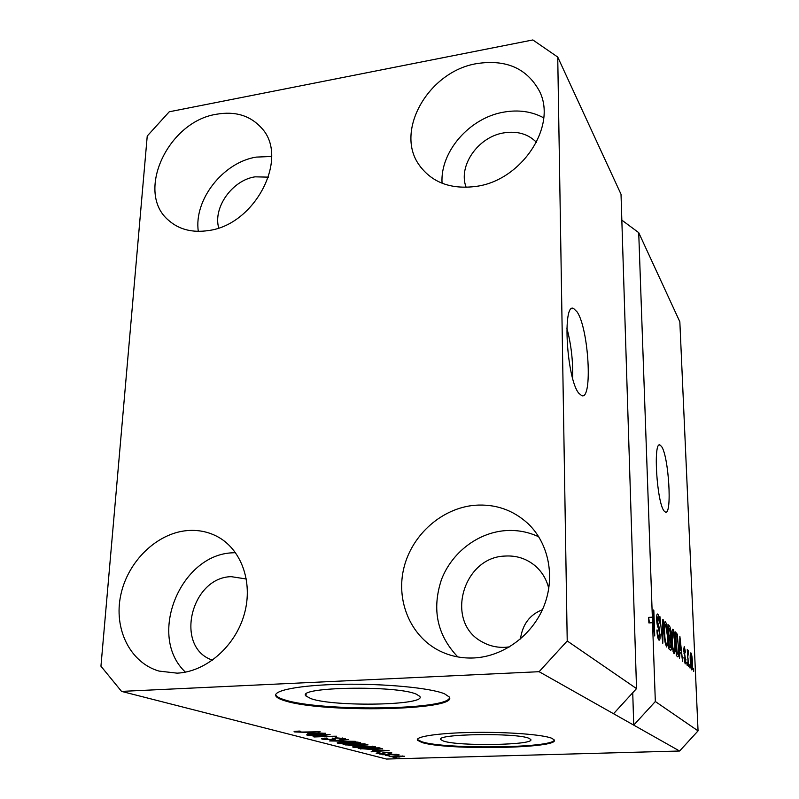 <?xml version="1.0" encoding="UTF-8"?>
<svg xmlns="http://www.w3.org/2000/svg" width="799" height="799" viewBox="0 0 799 799"><rect width="100%" height="100%" fill="white"/><g stroke="black" fill="none" stroke-linecap="round" stroke-linejoin="round"><path stroke-width="1.2" d="M416.319 694.171C396.704 685.083 295.27 686.94 306.027 696.039L311.091 698.706C334.861 707.135 427.295 705.307 419.775 696.358L416.319 694.171M529.048 738.346C517.003 732.553 434.057 733.901 440.888 739.684L443.395 741.033C458.276 746.486 535.56 745.177 530.746 739.445L529.048 738.346M551.899 738.326C543.4 734.641 507.994 731.854 473.627 732.403C439.2 732.923 414.691 736.558 417.527 740.254L421.692 742.391C445.333 750.521 560.728 748.573 554.206 739.904L551.899 738.326M417.527 740.254L417.537 739.564L421.702 741.712C444.214 749.472 553.058 748.234 554.256 740.014M444.574 693.842C431.061 688.019 385.208 683.535 342.511 684.284C299.725 684.983 271.231 690.636 276.174 696.458C277.333 697.926 280.139 699.345 284.594 700.693C322.187 713.207 459.435 710.491 449.258 696.968L444.574 693.842M276.174 696.458L276.214 695.589C277.373 697.068 280.179 698.486 284.634 699.844C320.199 711.679 448.449 710.201 449.547 697.627M577.118 311.93L573.602 308.494C562.176 302.042 566.711 378.916 578.736 393.158L581.722 395.685C592.848 400.329 588.773 328.739 577.118 311.93M661.602 446.551L659.954 444.983C653.013 441.038 656.828 502.701 664.109 511.01L665.507 512.159C672.309 515.015 668.743 456.509 661.602 446.551M520.459 638.99C522.496 624.359 529.817 614.601 542.411 609.737M268.484 177.138L255.021 176.839C232.339 180.184 212.844 207.54 218.716 227.935M246.352 578.995L231.191 576.658C190.641 577.487 174.232 647.659 212.534 660.154M548.793 588.503C546.566 579.365 542.042 571.804 535.21 565.852C526.501 558.611 516.424 555.345 504.978 556.064C462.631 557.123 444.574 622.261 482.077 641.847C489.148 645.872 496.848 647.699 505.198 647.32L509.582 646.86M536.469 142.302C528.099 133.942 517.263 130.796 503.969 132.854C478.152 136.709 457.777 165.962 466.157 187.346M476.693 63.62C505.917 59.136 526.791 68.225 539.305 90.886C557.672 125.793 521.787 180.464 476.134 186.397C450.986 189.633 432.069 182.611 419.395 165.323C394.257 131.246 428.404 71.441 476.693 63.62M442.057 183.231C439.979 151.76 469.582 117.723 503.919 112.1C518.611 109.553 531.884 111.47 543.729 117.853M474.686 505.278C495.25 503.76 513.068 509.902 528.119 523.705C548.703 543.32 555.535 576.928 543.959 606.081C532.414 635.245 503.59 656.488 473.997 657.957C461.522 658.516 449.907 656.079 439.14 650.656C410.027 635.834 395.605 600.059 404.054 567.21C412.374 534.321 442.117 508.144 474.686 505.278M457.807 656.928C437.143 635.185 431.68 609.447 441.418 579.724C451.615 552.878 477.293 532.943 504.918 530.666C516.823 529.747 528.119 531.794 538.786 536.828M187.166 530.596C197.623 529.717 207.39 531.555 216.469 536.109C240.948 548.434 253.403 581.652 244.374 613.882C235.515 646.121 206.252 671.819 177.148 673.158L159.001 671.08C129.897 662.631 113.518 628.633 120.769 595.035C127.79 561.397 156.764 533.213 187.166 530.596M185.428 672.139C146.936 636.324 180.244 554.476 232.609 552.808L235.555 552.648M216.439 114.247C235.136 110.991 250.097 115.495 261.323 127.77C289.907 157.173 255.51 224.918 208.259 230.581C192.329 232.909 179.156 229.543 168.749 220.464C134.961 192.749 167.63 121.638 216.439 114.247M198.312 231.36C193.668 199.95 223.071 162.327 256.199 157.103L271.64 156.474M621.023 194.277L636.533 688.598L613.542 713.727L679.609 751.02L386.486 759.05L121.538 691.395L100.944 666.196L147.236 136.02L169.238 111.79L532.863 39.95L557.732 57.059L621.023 194.277M557.732 57.059L567.22 640.968L636.533 688.598M567.22 640.968L539.115 671.699L613.542 713.727M632.738 692.753L633.727 725.122L655.33 701.522L652.543 622.711L648.878 622.92L648.678 617.387L652.344 617.168L638.721 232.649L679.839 321.787L698.056 730.875L679.609 751.02M655.33 701.522L698.056 730.875M652.344 617.168L654.021 630.271L653.302 609.977L653.822 610.496L654.731 635.954L652.543 622.711M660.144 634.126C660.244 638.091 659.924 640.119 659.185 640.209L658.875 640.029C657.827 638.751 657.168 635.395 656.908 629.972L657.417 630.121C657.617 633.887 658.086 636.224 658.805 637.123L659.634 633.727L658.246 627.824C657.417 626.396 656.888 623.669 656.658 619.634C656.558 615.959 656.848 614.071 657.527 613.992L657.837 614.171C658.776 615.34 659.365 618.316 659.614 623.1L657.967 617.118L657.178 620.194L659.165 627.435L659.654 634.146M663.35 619.964L662.78 643.275L659.904 616.538L662.391 640.099L662.84 619.455L663.35 619.964L662.82 619.994M666.496 646.96L664.968 641.827L664.169 632.918C663.869 626.336 664.229 622.581 665.267 621.662L665.537 621.832C666.835 624.349 667.604 629.113 667.844 636.124L667.714 644.453L666.496 646.96M674.036 653.802L672.578 648.838L671.799 640.169C671.49 633.737 671.829 630.061 672.808 629.153L673.058 629.312C674.296 631.729 675.035 636.354 675.275 643.195L675.175 651.325L674.036 653.802M680.029 652.224L679.5 658.476L679.879 636.384L682.596 661.292L681.497 653.582L679.599 652.244M693.582 668.214L693.722 671.41L693.202 668.234M692.413 662.241C692.663 666.656 692.473 669.222 691.864 669.952L691.714 669.872C690.915 668.294 690.436 665.138 690.266 660.383C690.036 656.039 690.216 653.532 690.825 652.863L690.975 652.963C691.764 654.511 692.244 657.607 692.413 662.241L692.034 662.261M689.877 664.798L690.016 668.044L689.487 664.818M688.009 657.967L688.378 666.556L687.26 649.627L687.779 652.653L688.079 650.176L688.568 651.455L687.619 657.986M687.05 662.201L687.19 665.467L686.651 662.221M685.932 659.435L685.162 663.919L683.934 657.597L685.093 661.552L685.532 659.455L683.674 650.446L684.224 646.471L685.572 652.264L684.533 648.978L684.084 650.506L685.532 659.455M678.731 646.341C679.06 652.403 678.78 655.929 677.902 656.918L676.324 655.589L675.365 631.899L677.282 634.216L678.311 646.361M671.4 644.274C671.55 648.089 671.31 650.106 670.671 650.326L668.913 648.848L667.974 624.558L669.382 625.957C670.141 626.736 670.631 629.153 670.85 633.207L670.95 644.294M326.551 734.91L307.625 735.23L330.087 734.471L317.662 736.518L336.499 736.209L314.227 736.958L313.078 736.658L326.561 734.591M331.815 739.764L322.327 739.155L321.468 738.795L326.401 738.026L327.73 738.296L324.973 739.095L330.726 739.494L335.83 737.797L345.488 738.685L341.123 739.385L339.835 739.125L342.192 738.456L336.798 738.076L334.881 738.236L335.54 739.195L331.825 739.435M355.335 741.332L329.548 740.953L348.514 739.475L332.554 740.993L355.335 741.332M337.867 743.21L337.138 742.9L338.426 742.361L344.878 741.871C351.22 741.642 356.264 741.852 359.989 742.511L360.649 742.81C360.269 743.37 357.572 743.709 352.559 743.839L343.92 743.829L337.867 743.21L337.897 742.471M353.278 747.225L352.599 746.935L353.907 746.426L360.239 745.966L375.52 746.845L367.54 747.834L359.111 747.824L353.278 747.225L353.298 746.546M389.143 755.694L385.448 755.554L389.143 755.694M399.35 757.053L389.113 756.513L394.806 755.894L404.544 756.263L399.36 756.813M294.641 731.924L294.062 731.684L294.541 731.425L299.395 731.065L300.824 731.355L297.098 731.734L300.184 732.084L320.159 731.764L304.679 732.303L294.641 731.924L294.661 731.405M539.115 671.699L121.538 691.395M372.614 750.411L389.033 750.491L371.126 751.809L375.59 751.2L372.624 750.191M382.921 753.587L376.129 753.197L378.806 752.508L379.944 752.738L378.297 753.147L381.702 753.377L385.288 752.358L391.9 752.948L389.123 753.377L388.014 753.157L389.333 752.808L386.446 752.578L382.921 753.587M383.46 754.196L379.725 754.056L383.46 754.196M390.611 754.705L382.172 754.695L396.853 754.276L395.335 754.566L399.101 754.835L390.611 754.456M396.753 757.692L393.118 757.552L396.753 757.692M374.671 749.692L358.262 748.453L379.205 747.814L382.591 748.853L374.671 749.422M354.966 745.777L343.101 744.498L364.514 743.819L368.029 744.888L354.976 745.487M307.355 733.162L325.622 733.252L306.397 734.91L311.051 734.141L307.365 732.893M638.721 232.649L621.832 220.134M375.61 750.491L375.59 751.2M382.142 750.451L375.32 750.411L377.707 751.05L386.456 750.441L382.142 750.231M402.446 756.323L391.38 756.533L398.401 756.843L402.446 755.984M360.888 748.373L360.868 749.132M377.637 748.134L361.617 748.623L373.802 749.452L379.944 748.883L377.647 747.864M379.165 747.824L379.145 748.543M379.964 748.024L379.944 748.883L379.954 748.024M372.444 746.646L361.138 746.216L355.235 746.945L366.691 747.584L371.066 747.345L372.883 746.845L372.454 746.186M362.936 744.159L356.544 744.358L363.116 745.177L365.333 744.878L362.946 743.869M356.544 744.069L356.524 745.177L354.037 744.438L346.556 744.668L349.662 745.407L356.524 745.177M357.463 742.591L345.827 742.141L339.855 742.9L351.66 743.579L356.124 743.32L357.932 742.8L357.483 742.111M322.357 738.356L322.327 739.155M342.202 737.956L342.192 738.456M311.081 733.362L311.051 734.141M317.952 733.212L310.362 733.172L313.318 733.951L322.736 733.192L317.962 732.943M691.065 655.27L690.666 660.753L691.694 667.574L692.024 662.021L691.065 655.27M690.945 667.574L691.624 667.535M687.829 651.495L688.568 651.455M687.41 653.133L688.119 653.103M684.353 661.582L685.093 661.552M680.179 643.215L680.059 649.617L681.237 650.736L680.189 639L679.759 643.235M679.629 650.815L681.237 650.736M675.465 634.316L677.282 634.216M675.924 635.095L676.663 653.222L677.732 654.101L678.291 645.882L677.302 636.903L675.495 635.115M676.254 653.981L677.432 653.922M672.458 629.342L673.058 629.312M673.068 651.435L675.175 651.325M673.167 632.089L672.978 631.979C672.239 632.768 671.999 635.654 672.259 640.648C672.438 645.782 672.998 649.237 673.917 650.995L674.096 651.095C674.825 650.316 675.065 647.52 674.825 642.696L673.167 632.089M672.978 651.045L673.917 650.995M668.493 637.882L670.551 637.772M668.553 627.844L668.833 635.075L670.021 636.114L670.401 633.148L669.322 628.603L668.104 627.874M668.943 637.912L669.282 646.431L670.511 647.47L670.94 643.854L669.822 638.731L668.493 637.932M668.853 647.36L670.221 647.29M664.898 621.872L665.537 621.832M665.497 644.573L667.714 644.453M665.647 624.688L665.437 624.558C664.658 625.367 664.398 628.314 664.668 633.427C664.838 638.691 665.417 642.246 666.386 644.084L666.576 644.184C667.345 643.395 667.614 640.538 667.365 635.595L665.647 624.688M665.397 644.134L666.386 644.084M656.918 630.151L657.417 630.121M657.707 637.183L658.805 637.123M657.158 614.211L657.837 614.171M656.918 622.93L657.427 622.9M658.096 627.495L659.165 627.435M648.678 617.387L649.387 622.89M653.512 630.301L654.021 630.271M653.322 610.536L653.822 610.496M572.603 378.147C573.123 361.208 571.205 344.519 566.861 328.079M345.997 744.408L345.967 745.237M364.504 743.829L364.474 744.578M355.815 744.099L355.795 744.908M332.444 738.146L332.424 738.705M683.984 653.472L684.793 653.432M675.415 633.168L676.583 633.108M668.024 626.026L669.382 625.957M668.413 635.944L669.672 635.874M657.367 625.377L658.276 625.327M306.097 694.241L306.027 696.039M440.898 738.935L440.888 739.684M571.645 308.754L573.602 308.494M659.235 445.053L659.954 444.983M297.098 731.734L297.118 731.165M382.901 753.117L382.921 752.578M372.883 746.845L372.893 746.226M355.235 746.945L355.255 746.256M365.333 744.878L365.353 744.059M357.932 742.8L357.952 742.161M339.855 742.9L339.875 742.171M324.404 738.735L324.424 738.126M332.813 739.055L332.853 738.046M342.711 738.676L342.731 738.006M690.995 655.23L690.216 655.27M691.694 667.574L690.955 667.614M688.169 653.073L687.41 653.103M685.222 661.612L684.373 661.652M684.383 648.888L683.654 648.928M677.732 654.101L676.264 654.171M672.978 631.979L671.849 632.039M674.096 651.095L672.998 651.145M670.021 636.114L668.423 636.194M670.511 647.47L668.863 647.55M665.437 624.558L664.249 624.628M666.576 644.184L665.417 644.244M659.045 637.252L657.737 637.322M657.727 616.968L656.648 617.028M169.648 221.253L168.749 220.464M440.469 651.315L439.14 650.656M420.783 167.271L419.395 165.323M482.077 641.847L483.095 642.406"/></g></svg>

